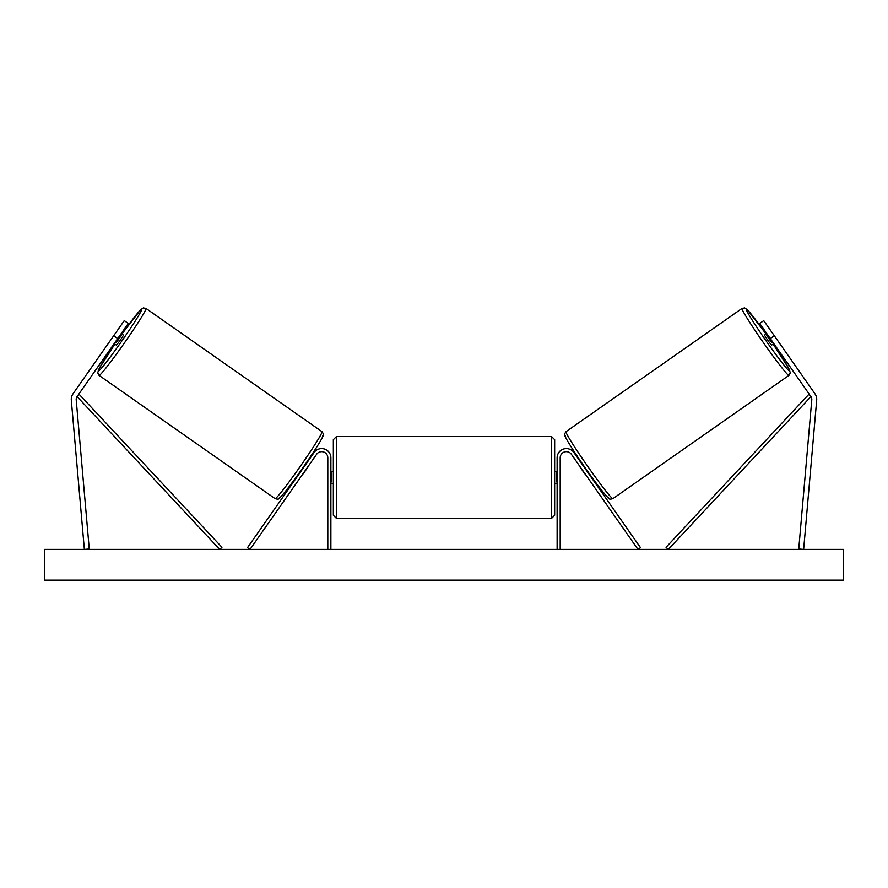 <?xml version="1.0" encoding="UTF-8"?>
<svg xmlns="http://www.w3.org/2000/svg" width="888" height="888" viewBox="0 0 888 888"><rect width="100%" height="100%" fill="white"/><g stroke="black" fill="none" stroke-linecap="round" stroke-linejoin="round"><path stroke-width="1.33" d="M71.273 399.411A9.835 9.835 0 0 0 71.318 400.277L84.36 549.406L89.255 548.984L76.213 399.844A4.917 4.917 0 0 1 77.078 396.592L219.691 549.406L221.945 547.308L79.332 394.494L77.078 396.592L117.727 338.55L113.697 335.731L73.049 393.773A9.835 9.835 0 0 0 71.273 399.411M113.697 335.731L124.276 320.624L128.305 323.443L117.727 338.55M814.951 393.773A9.835 9.835 0 0 1 816.683 400.277L803.64 549.406L798.745 548.984L811.787 399.844A4.917 4.917 0 0 0 810.922 396.592L668.309 549.406L666.056 547.308L808.668 394.494L810.922 396.592L770.273 338.55L774.303 335.731L814.951 393.773M774.303 335.731L763.724 320.624L759.695 323.443L770.273 338.55M557.12 549.406L557.12 457.808A9.224 9.224 0 0 1 573.892 452.514L640.503 547.641L637.984 549.406L571.373 454.279A6.149 6.149 0 0 0 560.195 457.808L560.195 549.406M330.88 549.406L330.88 457.808A9.224 9.224 0 0 0 314.108 452.514L247.497 547.641L250.016 549.406L316.628 454.279A6.149 6.149 0 0 1 327.805 457.808L327.805 549.406M336.419 518.359L333.344 515.284L333.344 439.671L336.419 436.596L336.419 518.359L551.581 518.359L551.581 436.596L554.656 439.671L554.656 483.627L557.12 483.627M330.88 481.873L331.502 481.873L331.502 473.093L330.88 473.093M557.12 471.328L554.656 471.328L554.656 515.284L551.581 518.359M557.12 481.873L556.499 481.873L556.499 473.093L557.12 473.093M99.056 375.391L97.691 372.782L99.145 368.631L114.863 344.056A37.807 1.987 -55 0 0 98.313 371.106A37.807 1.987 -55 0 0 121.623 341.281A37.807 1.987 -55 0 0 141.68 309.168A37.807 1.987 -55 0 0 121.922 333.977L140.67 309.712L143.301 307.936L145.954 308.414A40.881 2.142 125 0 1 124.265 343.134A40.881 2.142 125 0 1 99.056 375.391L275.08 498.634A40.881 2.142 -55 0 0 300.277 466.378A40.881 2.142 -55 0 0 321.978 431.657C323.487 433.777 323.898 435.042 323.188 435.442C323.598 436.33 315.562 449.639 302.642 468.076C289.954 486.502 278.199 500.455 279.11 498.446C278.888 499.3 277.544 499.356 275.08 498.634M145.954 308.414L321.978 431.657M114.197 343.589L116.472 345.177L120.257 340.326L123.521 335.109L121.256 333.511M121.19 335.62L116.15 342.812L121.19 335.62L120.246 334.954M115.207 342.146L116.15 342.812M303.052 473.67L302.042 475.113M300.533 471.905L305.561 464.713M308.081 466.478L309.091 465.046M303.23 473.804L308.269 466.611M843.6 549.406L44.4 549.406L44.4 580.142L843.6 580.142L843.6 549.406M788.944 375.391L790.309 372.782L788.855 368.631L773.137 344.056A37.807 1.987 -125 0 1 789.687 371.106A37.807 1.987 -125 0 1 766.377 341.281A37.807 1.987 -125 0 1 746.32 309.168A37.807 1.987 -125 0 1 766.078 333.977L747.33 309.712L744.699 307.936L742.046 308.414A40.881 2.142 55 0 0 763.736 343.134A40.881 2.142 55 0 0 788.944 375.391L612.92 498.634A40.881 2.142 -125 0 1 587.723 466.378A40.881 2.142 -125 0 1 566.022 431.657C564.513 433.777 564.102 435.042 564.812 435.442C564.402 436.33 572.438 449.639 585.359 468.076C598.046 486.502 609.801 500.455 608.89 498.446C609.113 499.3 610.456 499.356 612.92 498.634M742.046 308.414L566.022 431.657M773.803 343.589L771.528 345.177L767.743 340.326L764.479 335.109L766.744 333.511M578.909 465.046L579.92 466.478M587.468 471.905L582.439 464.713M585.958 475.113L584.948 473.67M584.77 473.804L579.731 466.611M772.793 342.146L771.85 342.812L766.81 335.62L771.85 342.812M766.81 335.62L767.754 334.954M322.721 435.941A37.807 1.987 125 0 1 302.664 468.043A37.807 1.987 125 0 1 279.354 497.879M565.279 435.941A37.807 1.987 55 0 0 585.336 468.043A37.807 1.987 55 0 0 608.646 497.879M336.419 436.596L551.581 436.596M330.88 471.328L333.344 471.328M330.88 483.627L333.344 483.627"/></g></svg>
